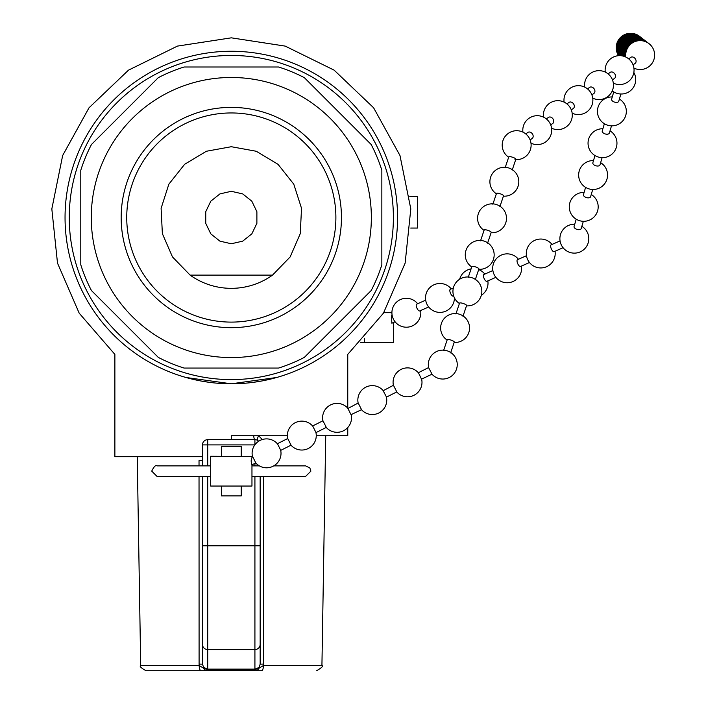 <?xml version="1.0" encoding="UTF-8"?>
<svg xmlns="http://www.w3.org/2000/svg" width="706" height="706" viewBox="0 0 706 706"><rect width="100%" height="100%" fill="white"/><g stroke="black" fill="none" stroke-linecap="round" stroke-linejoin="round"><path stroke-width="1.06" d="M199.03 476.365L199.092 664.072L202.472 664.161L202.472 545.809L202.472 664.161L203.663 667.488L207.714 669.111L207.714 649.582L254.919 649.582L254.919 669.111A5.242 1.297 -87.8 0 0 254.381 669.879L208.252 669.879L203.513 668.123L199.18 665.537L140.697 665.537L137.255 456.703M253.719 435.726A5.242 1.244 -90 0 0 254.919 439.653A5.242 5.242 0 0 1 258.67 441.232A5.242 5.242 0 0 0 254.919 439.653L207.714 439.653A5.242 5.242 0 0 0 202.472 444.895L202.472 465.881L156.979 465.881C155.708 464.813 153.961 466.56 151.728 471.123L156.979 476.365L210.67 476.365M156.979 476.365L202.472 476.365L202.472 545.809L207.714 545.809L207.714 476.365M221.402 486.046L221.402 495.903L241.231 495.903L241.231 486.046M241.231 456.252L241.231 446.342L221.402 446.342L221.402 456.252M231.312 322.104A104.576 104.576 0 0 1 140.75 165.239A104.576 104.576 0 0 1 321.874 165.239A104.576 104.576 0 0 1 231.312 322.104M231.312 191.3L219.937 193.903L210.812 201.175L205.746 211.694L205.746 223.361L210.812 233.88L219.937 241.152L231.312 243.755L242.696 241.152L251.821 233.88L256.887 223.361L256.887 211.694L251.821 201.175L242.696 193.903L231.312 191.3M190.117 275.119L172.467 256.913L162.371 233.651L161.109 208.323L168.858 184.169L184.619 164.304L206.364 151.261L231.312 146.716L256.269 151.261L278.014 164.304L293.775 184.169L301.524 208.323L300.262 233.651L290.166 256.913L272.516 275.119L190.117 275.119A70.812 70.812 0 0 0 272.516 275.119M325.731 435.726L321.927 665.537L263.444 665.537L263.541 664.072L260.161 664.161L260.161 476.365M311.487 363.193C359.416 351.897 359.416 351.897 311.487 363.193A166.272 166.272 0 0 0 231.312 51.264A166.272 166.272 0 0 0 70.282 258.917A166.272 166.272 0 0 0 311.487 363.193A166.272 166.272 0 0 0 231.312 51.264A166.272 166.272 0 0 0 70.282 258.917A166.272 166.272 0 0 0 311.487 363.193M151.146 363.193C103.217 351.897 103.217 351.897 151.146 363.193L151.013 363.166M261.9 380.958L252.854 382.396M234.745 383.764L227.861 383.764M209.779 382.396L200.733 380.958M188.634 378.222L183.154 376.669M231.312 439.653L231.312 435.726L287.351 435.726M316.262 435.726L347.758 435.726L347.758 427.554M347.758 408.13L347.758 354.394L383.446 313.164L405.129 263.135L410.804 208.923L399.967 155.496L373.598 107.771L334.132 70.15L285.198 46.102L231.312 37.833L177.435 46.102L128.501 70.15L89.027 107.78L62.666 155.505L51.829 208.932L57.504 263.144L79.187 313.173L114.875 354.394L114.875 456.703L202.472 456.703M231.312 327.672A110.145 110.145 0 0 1 135.923 162.459A110.145 110.145 0 0 1 326.701 162.459A110.145 110.145 0 0 1 231.312 327.672M381.849 264.768L381.849 170.287A157.773 157.773 0 0 0 371.162 144.492L304.357 77.678A157.773 157.773 0 0 0 278.552 66.999L184.081 66.999A157.773 157.773 0 0 0 158.276 77.678L91.471 144.492A157.773 157.773 0 0 0 80.784 170.287L80.784 264.768A157.773 157.773 0 0 0 91.471 290.572L158.276 357.377A157.773 157.773 0 0 0 184.081 368.064L278.552 368.064A157.773 157.773 0 0 0 304.357 357.377L371.162 290.572A157.773 157.773 0 0 0 381.849 264.768L381.849 170.287M158.276 357.377L91.471 290.572M80.784 264.768L80.784 170.287M91.471 144.492L158.276 77.678M184.081 66.999L278.552 66.999M304.357 77.678L371.162 144.492M371.162 290.572L304.357 357.377M278.552 368.064L184.081 368.064M185.969 377.489L231.312 383.799L276.664 377.489M172.255 670.7L261.591 670.7A5.242 1.862 90 0 0 263.444 665.537L259.12 668.123L254.381 669.879A5.242 1.006 90 0 1 253.842 670.7L201.042 670.7A5.242 1.862 -90 0 1 199.18 665.537L199.092 664.072M254.919 439.653L256.313 439.838L254.919 439.653L254.919 444.771M260.161 664.161L258.97 667.488L254.919 669.111L207.714 669.111A5.242 1.297 87.8 0 1 208.252 669.879A5.242 1.006 90 0 0 208.791 670.7M202.472 460.63L199.021 460.63L199.03 465.881M262.27 439.538L258.643 435.726A5.242 1.368 -60 0 0 257.54 440.35M140.697 665.537C139.241 666.182 140.988 667.902 145.948 670.7L201.042 670.7M409.789 196.586L417.511 196.586L417.511 228.056L410.707 228.056M532.218 138.42A3.715 2.85 -126.1 0 0 532.571 134.184A3.715 2.85 -126.1 0 0 528.547 132.084A3.715 2.85 -126.1 0 0 527.77 132.463M552.807 123.409A3.715 2.85 -126.1 0 0 553.16 119.173A3.715 2.85 -126.1 0 0 549.127 117.072A3.715 2.85 -126.1 0 0 548.359 117.452M630.696 57.407A3.715 2.85 53.9 0 1 631.473 57.027A3.715 2.85 53.9 0 1 635.727 59.569A3.715 2.85 53.9 0 1 635.153 63.355L633.07 64.873M614.564 78.366A3.715 2.85 -126.1 0 0 614.917 74.13A3.715 2.85 -126.1 0 0 610.893 72.038A3.715 2.85 -126.1 0 0 610.116 72.418M593.984 93.377A3.715 2.85 -126.1 0 0 594.328 89.15A3.715 2.85 -126.1 0 0 590.304 87.05A3.715 2.85 -126.1 0 0 589.528 87.429M573.396 108.397A3.715 2.85 -126.1 0 0 573.74 104.161A3.715 2.85 -126.1 0 0 569.716 102.061A3.715 2.85 -126.1 0 0 568.939 102.441M383.755 312.679L391.909 312.679M360.466 342.463L366.802 342.463L360.528 342.41M366.802 342.463L393.418 342.463L393.418 322.527M392.086 314.991L391.38 315.3L391.874 323.207L395.086 321.795M611.617 99.149A3.715 2.039 16.4 0 0 614.67 102.141A3.715 2.039 16.4 0 0 618.765 101.196M581.223 228.479A3.715 2.039 -163.6 0 1 577.129 229.424A3.715 2.039 -163.6 0 1 574.075 226.441M583.465 194.618A3.715 2.039 16.4 0 0 586.51 197.609A3.715 2.039 16.4 0 0 590.613 196.665M594.981 155.558L592.855 162.768A3.715 2.039 16.4 0 0 595.899 165.786A3.715 2.039 16.4 0 0 599.994 164.842M602.236 130.972A3.715 2.039 16.4 0 0 605.289 133.964A3.715 2.039 16.4 0 0 609.384 133.019L611.502 125.836M551.104 244.858A3.715 1.403 66.2 0 0 550.883 245.017A3.715 1.403 66.2 0 0 551.43 249.103A3.715 1.403 66.2 0 0 554.069 251.68L563.061 247.709M526.464 255.722L517.489 259.684A3.715 1.403 66.2 0 0 517.286 259.834A3.715 1.403 66.2 0 0 517.833 263.92A3.715 1.403 66.2 0 0 520.472 266.489M416.716 304.127A3.715 1.403 66.2 0 0 416.505 304.286A3.715 1.403 66.2 0 0 417.043 308.372A3.715 1.403 66.2 0 0 419.691 310.94M453.384 287.96L450.296 289.319A3.715 1.403 66.2 0 0 450.101 289.469A3.715 1.403 66.2 0 0 450.64 293.555A3.715 1.403 66.2 0 0 453.278 296.123L453.676 295.955M483.91 274.493A3.715 1.403 66.2 0 0 483.689 274.652A3.715 1.403 66.2 0 0 484.237 278.738A3.715 1.403 66.2 0 0 486.875 281.306L495.868 277.343M454.285 342.075A3.715 0.856 -161.4 0 0 451.002 340.08A3.715 0.856 -161.4 0 0 447.233 339.718L443.597 350.511M454.285 342.083L450.649 352.885A3.715 0.856 -161.4 0 0 448.99 351.526A3.715 0.856 -161.4 0 0 445.742 350.432A14.455 14.455 0 0 0 428.692 367.808L428.701 367.517M462.959 316.306A3.715 0.856 -161.4 0 0 461.3 314.955A3.715 0.856 -161.4 0 0 458.053 313.861A14.455 14.455 0 0 0 447.119 340.063M462.959 316.314L466.595 305.513A3.715 0.856 -161.4 0 0 463.321 303.509A3.715 0.856 -161.4 0 0 459.544 303.148L455.908 313.941M468.228 277.37L471.864 266.577A3.715 0.856 -161.4 0 1 475.632 266.939A3.715 0.856 -161.4 0 1 478.906 268.942L475.27 279.744A3.715 0.856 -161.4 0 0 473.611 278.393A3.715 0.856 -161.4 0 0 470.364 277.29A14.455 14.455 0 0 0 459.43 303.501M515.001 159.485A3.715 0.856 -161.4 0 0 515.848 159.229A3.715 0.856 -161.4 0 0 512.574 157.235A3.715 0.856 -161.4 0 0 508.797 156.873L505.161 167.666M512.212 170.031A3.715 0.856 -161.4 0 0 510.553 168.681A3.715 0.856 -161.4 0 0 507.305 167.587A14.455 14.455 0 0 0 496.371 193.788M503.537 195.8A3.715 0.856 -161.4 0 0 500.254 193.797A3.715 0.856 -161.4 0 0 496.486 193.435L492.85 204.237M503.537 195.809L499.901 206.611A3.715 0.856 -161.4 0 0 498.242 205.252A3.715 0.856 -161.4 0 0 494.994 204.158A14.455 14.455 0 0 0 484.06 230.359M491.226 232.371A3.715 0.856 -161.4 0 0 487.943 230.368A3.715 0.856 -161.4 0 0 484.175 230.006L480.539 240.808M491.217 232.371L487.581 243.173A3.715 0.856 -161.4 0 0 485.931 241.823A3.715 0.856 -161.4 0 0 482.675 240.728A14.455 14.455 0 0 0 471.74 266.93M251.963 464.142L251.963 486.046L210.67 486.046L210.67 456.252L251.963 456.535M251.963 457.488L251.107 460.921L251.865 464.91L255.819 462.915M255.81 462.915L252.474 456.27M280.653 450.119L277.537 443.933M280.653 450.41L291.057 445.168L287.721 438.523M315.9 432.372L312.784 426.186M421.632 379.113L432.037 374.162L428.692 367.808M421.623 379.404L418.517 372.927M386.385 397.151L396.79 391.909L393.454 385.264L383.27 390.683M386.385 396.869L383.04 390.515M351.138 414.616L361.551 409.665L358.207 403.02L348.023 408.43M351.138 414.907L347.802 408.262M315.891 432.654L326.304 427.412L322.969 420.767L312.555 426.018M231.312 357.571A140.044 140.044 0 0 1 91.992 203.354A140.044 140.044 0 0 1 259.508 80.352A140.044 140.044 0 0 1 231.312 357.571M231.312 55.456A162.071 162.071 0 0 1 371.674 298.567A162.071 162.071 0 0 1 90.959 298.567A162.071 162.071 0 0 1 231.312 55.456M254.919 476.365L254.919 649.582A5.242 5.189 180 0 0 260.161 644.393M260.161 545.809L207.714 545.809L207.714 649.582A5.242 5.189 0 0 1 202.472 644.393M254.919 463.365L254.919 465.881M207.714 465.881L207.714 444.895L254.831 444.895M202.472 444.895L207.714 444.895L207.714 439.653A5.242 5.242 0 0 0 202.472 444.895M207.414 670.7A5.242 4.527 90 0 1 203.513 668.123A5.242 1.094 139.7 0 0 203.663 667.488M263.541 664.072L263.603 476.365M258.97 667.488A5.242 1.094 -139.7 0 0 259.12 668.123A5.242 4.527 -90 0 1 255.219 670.7M364.375 342.41L364.375 338.298M273.76 465.881L305.654 465.881L273.76 465.881M305.654 465.881L309.863 467.99L310.896 471.123L305.654 476.365L251.963 476.365M251.963 465.881L259.358 465.881M210.67 465.881L156.979 465.881M321.927 665.537C323.498 666.014 321.751 667.735 316.685 670.7M527.806 132.437L525.758 133.928M532.183 138.447L530.135 139.938M530.983 143.177A14.455 14.455 0 0 0 551.642 131.493A14.455 14.455 0 0 0 533.489 116.199A14.455 14.455 0 0 0 522.934 132.137M548.394 117.425L546.347 118.917M552.772 123.435L550.724 124.927M551.562 128.165A14.455 14.455 0 0 0 572.231 116.481A14.455 14.455 0 0 0 554.078 101.179A14.455 14.455 0 0 0 543.514 117.125M630.74 57.38L628.693 58.872M613.329 83.132A14.455 14.455 0 0 0 633.988 71.438A14.455 14.455 0 0 0 615.835 56.145A14.455 14.455 0 0 0 605.271 72.091M610.152 72.391L608.104 73.883M614.529 78.392L612.481 79.884M592.74 98.143A14.455 14.455 0 0 0 613.399 86.45A14.455 14.455 0 0 0 595.246 71.156A14.455 14.455 0 0 0 584.692 87.103M589.563 87.403L587.516 88.894M593.94 93.404L591.893 94.904M572.151 113.154A14.455 14.455 0 0 0 592.811 101.47A14.455 14.455 0 0 0 574.658 86.167A14.455 14.455 0 0 0 564.103 102.114M568.974 102.414L566.927 103.906M573.36 108.424L571.313 109.915M633.909 68.111A14.455 14.455 0 0 0 654.171 58.713A14.455 14.455 0 0 0 641.013 40.657A14.455 14.455 0 0 0 625.86 57.08M648.743 43.445A14.455 14.455 0 0 0 625.357 56.851M648.214 43.04A14.455 14.455 0 0 0 624.863 56.639M646.625 41.813A14.455 14.455 0 0 0 623.416 56.162M647.155 42.219A14.455 14.455 0 0 0 623.892 56.303M647.684 42.625A14.455 14.455 0 0 0 624.369 56.462M646.096 41.407A14.455 14.455 0 0 0 622.957 56.048M645.566 40.992A14.455 14.455 0 0 0 622.507 55.942M645.037 40.586A14.455 14.455 0 0 0 622.065 55.862M643.448 39.359A14.455 14.455 0 0 0 620.839 55.703M643.978 39.774A14.455 14.455 0 0 0 621.227 55.739M644.507 40.18A14.455 14.455 0 0 0 621.642 55.792M642.928 38.954A14.455 14.455 0 0 0 620.459 55.677M642.398 38.548A14.455 14.455 0 0 0 620.097 55.659M641.869 38.142A14.455 14.455 0 0 0 619.753 55.65M640.28 36.915A14.455 14.455 0 0 0 618.835 55.668M640.81 37.321A14.455 14.455 0 0 0 619.118 55.659M641.339 37.727A14.455 14.455 0 0 0 619.427 55.65M639.751 36.509A14.455 14.455 0 0 0 618.58 55.686M612.27 90.871A14.455 14.455 0 0 0 633.856 72.453M611.625 99.122L613.752 91.912M618.756 101.223L620.883 94.013M612.27 96.934A14.455 14.455 0 0 0 598.185 115.978A14.455 14.455 0 0 0 620.901 122.685A14.455 14.455 0 0 0 619.4 99.043M581.215 228.515L583.341 221.296M574.084 226.405L576.211 219.195M584.118 192.403A14.455 14.455 0 0 0 570.024 211.447A14.455 14.455 0 0 0 592.749 218.145A14.455 14.455 0 0 0 591.249 194.503M583.474 194.591L585.601 187.372M590.604 196.692L592.731 189.482M593.499 160.58A14.455 14.455 0 0 0 579.405 179.624A14.455 14.455 0 0 0 602.13 186.322A14.455 14.455 0 0 0 600.63 162.68M599.985 164.869L602.112 157.659M602.889 128.757A14.455 14.455 0 0 0 588.795 147.801A14.455 14.455 0 0 0 611.52 154.508A14.455 14.455 0 0 0 610.019 130.857M602.244 130.945L604.371 123.735M574.728 224.226A14.455 14.455 0 0 0 560.034 240.728A14.455 14.455 0 0 0 578.788 252.43A14.455 14.455 0 0 0 581.859 226.326M551.086 244.867L560.061 240.905M552.03 244.452A14.455 14.455 0 0 0 529.862 243.985A14.455 14.455 0 0 0 536.736 267.371A14.455 14.455 0 0 0 555.031 251.248M520.49 266.489L529.465 262.526M518.433 259.27A14.455 14.455 0 0 0 496.265 258.802A14.455 14.455 0 0 0 503.14 282.188A14.455 14.455 0 0 0 521.434 266.065M417.652 303.712A14.455 14.455 0 0 0 395.475 303.245A14.455 14.455 0 0 0 402.358 326.64A14.455 14.455 0 0 0 420.644 310.516M419.699 310.931L428.683 306.978M416.708 304.136L425.683 300.174M451.24 288.904A14.455 14.455 0 0 0 429.071 288.436A14.455 14.455 0 0 0 434.958 311.496A14.455 14.455 0 0 0 454.417 297.773M471.087 268.88A14.455 14.455 0 0 0 459.624 279.267M481.342 295.302A14.455 14.455 0 0 0 487.837 280.882M484.837 274.087A14.455 14.455 0 0 0 478.686 269.604M483.892 274.502L492.876 270.539M454.161 342.436A14.455 14.455 0 0 0 461.3 314.955M466.472 305.866A14.455 14.455 0 0 0 473.611 278.393M515.724 159.591A14.455 14.455 0 0 0 530.409 140.697A14.455 14.455 0 0 0 507.914 133.655A14.455 14.455 0 0 0 508.682 157.217M515.848 159.238L512.212 170.04M503.413 196.162A14.455 14.455 0 0 0 510.553 168.681M491.102 232.733A14.455 14.455 0 0 0 498.242 205.252M478.792 269.295A14.455 14.455 0 0 0 485.931 241.823M251.821 456.605L252.474 456.279M277.361 443.739A14.455 14.455 0 0 0 252.466 456.561M255.581 462.748A14.455 14.455 0 0 0 280.706 450.375M287.713 438.523L277.308 443.765M312.608 425.983A14.455 14.455 0 0 0 287.713 438.814M290.828 444.992A14.455 14.455 0 0 0 315.953 432.628M431.807 373.986A14.455 14.455 0 0 0 454.267 373.368A14.455 14.455 0 0 0 448.99 351.526M428.692 367.517L418.287 372.759M418.34 372.733A14.455 14.455 0 0 0 393.445 385.555M396.56 391.742A14.455 14.455 0 0 0 421.685 379.369M383.102 390.48A14.455 14.455 0 0 0 358.207 403.311M361.322 409.489A14.455 14.455 0 0 0 386.447 397.125M347.855 408.236A14.455 14.455 0 0 0 322.96 421.058M326.075 427.245A14.455 14.455 0 0 0 351.2 414.872"/></g></svg>
